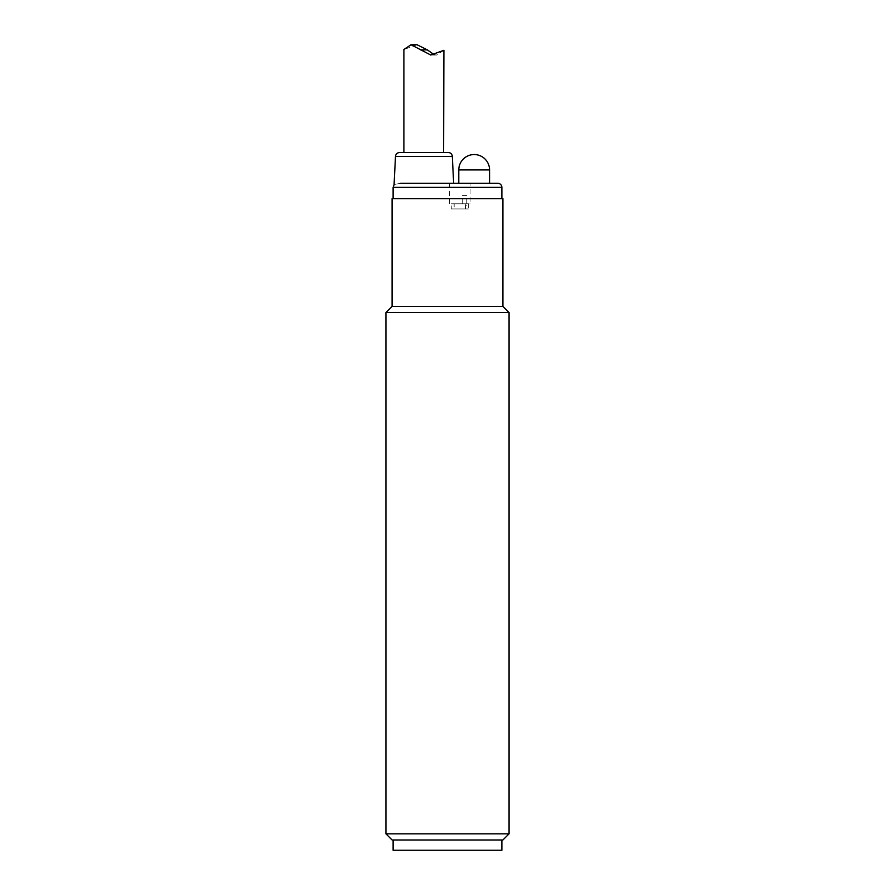 <?xml version="1.0" encoding="UTF-8"?>
<svg xmlns="http://www.w3.org/2000/svg" width="895" height="895" viewBox="0 0 895 895"><rect width="100%" height="100%" fill="white"/><g stroke="black" fill="none" stroke-linecap="round" stroke-linejoin="round"><path stroke-width="0.67" stroke-dasharray="4.47 3.36" d="M392.088 306.414L502.912 306.414M392.088 198.668L502.912 198.668M501.882 198.668L393.118 198.668L501.882 198.668M509.065 312.568L385.935 312.568M502.912 839.991L392.088 839.991M393.118 839.991L501.882 839.991L393.118 839.991M385.935 833.827L509.065 833.827M453.653 183.285L400.904 183.285C391.842 184.885 391.842 184.885 400.904 183.285L497.777 183.285M470.076 183.285L449.547 183.285L470.076 183.285L470.076 203.803L468.376 203.803L468.376 208.927L465.467 208.927L465.467 205.85L466.776 205.85L466.776 195.591L462.279 195.591L462.279 203.803L465.154 203.803L451.248 203.803L451.248 208.927L454.157 208.927L454.157 203.803L468.376 203.803M489.565 183.285L458.788 183.285L489.565 183.285M399.584 152.497L448.216 152.497M454.157 203.803L470.076 203.803M468.376 208.927L454.157 208.927M451.248 208.927L465.467 208.927M465.154 203.803L465.467 205.85M462.279 203.803L451.248 203.803M465.154 205.85L466.776 205.85M462.279 195.591L466.776 195.591M443.909 50.288L436.749 55.02L434.064 54.651M417.048 44.75L403.891 49.482M393.118 850.25L501.882 850.25M452.311 156.39L395.489 156.39M501.882 187.379L393.118 187.379M458.788 169.938L489.565 169.938M449.547 183.285L449.547 203.803M436.749 55.02L430.752 55.02"/><path stroke-width="1.34" d="M502.912 306.414L392.088 306.414L392.088 198.668L502.912 198.668L502.912 306.414L509.065 312.568L509.065 833.827L385.935 833.827L385.935 312.568L509.065 312.568M385.935 833.827L392.088 839.991L502.912 839.991L509.065 833.827M501.882 198.668L501.882 187.379L393.118 187.379L394.068 184.75L395.489 156.39L452.311 156.39L453.653 183.285L400.703 183.285M501.882 187.379A4.106 4.106 0 0 0 497.777 183.285L400.904 183.285C391.842 184.885 391.842 184.885 400.904 183.285M452.311 156.39A4.106 4.106 0 0 0 448.216 152.497L399.584 152.497C397.167 152.732 395.803 154.029 395.489 156.39M403.891 152.497L403.891 49.482L411.051 44.75L430.752 55.02L443.909 50.288L443.607 152.497M489.565 183.285L489.565 169.938L458.788 169.938L458.788 183.285M434.064 54.651L427.362 49.885L417.048 44.75L411.051 44.75M501.882 839.991L501.882 850.25L393.118 850.25L393.118 839.991M427.362 49.885L420.437 49.885M392.088 306.414L385.935 312.568M393.118 187.379L393.118 198.668M489.565 169.938A15.394 15.394 0 0 0 474.182 154.544A15.394 15.394 0 0 0 458.788 169.938"/></g></svg>
